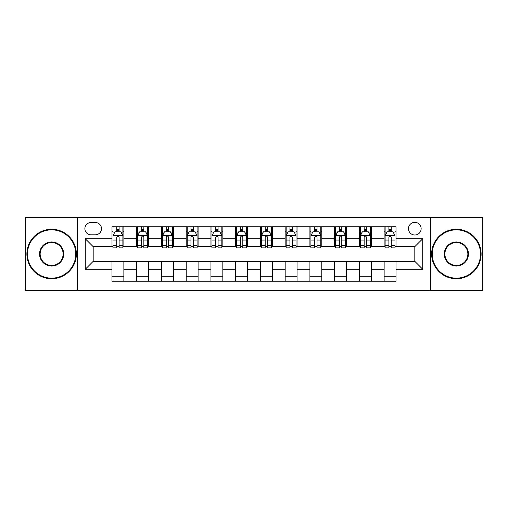 <?xml version="1.0" encoding="UTF-8"?>
<svg xmlns="http://www.w3.org/2000/svg" width="508" height="508" viewBox="0 0 508 508"><rect width="100%" height="100%" fill="white"/><g stroke="black" fill="none" stroke-linecap="round" stroke-linejoin="round"><path stroke-width="0.76" d="M414.814 222.333A6.331 6.331 0 0 0 408.476 228.664A6.331 6.331 0 0 0 414.814 235.001A6.331 6.331 0 0 0 421.145 228.664A6.331 6.331 0 0 0 414.814 222.333M430.644 290.614L482.6 290.614L482.6 217.386L430.644 217.386L430.644 290.614L77.356 290.614L77.356 217.386L25.4 217.386L25.4 290.614L77.356 290.614M91.008 234.804L95.364 234.804A6.134 6.134 0 0 0 101.498 228.664A6.134 6.134 0 0 0 95.364 222.529L91.008 222.529A6.134 6.134 0 0 0 84.874 228.664A6.134 6.134 0 0 0 91.008 234.804M430.644 217.386L77.356 217.386M111.989 269.24L85.274 269.24L85.274 238.76L111.989 238.76L111.989 246.678L93.186 246.678L93.186 261.322L111.989 261.322L111.989 281.216L396.011 281.216L396.011 261.322L414.814 261.322L414.814 246.678L396.011 246.678L396.011 238.76L422.726 238.76L422.726 269.24L396.011 269.24M396.011 238.76L396.011 226.784L111.989 226.784L111.989 238.76M384.137 226.784L384.137 246.678L385.121 246.678M388.887 246.678L391.262 246.678M395.021 246.678L396.011 246.678M384.137 246.678L370.281 246.678M359.391 226.784L359.391 246.678L360.382 246.678M364.141 246.678L366.516 246.678M359.391 246.678L345.542 246.678M334.651 226.784L334.651 246.678L335.642 246.678M339.401 246.678L341.776 246.678M334.651 246.678L320.796 246.678M309.912 226.784L309.912 246.678L310.902 246.678M314.662 246.678L317.036 246.678M309.912 246.678L296.056 246.678M285.172 226.784L285.172 246.678L286.163 246.678M289.922 246.678L292.297 246.678M285.172 246.678L271.316 246.678M260.433 226.784L260.433 246.678L261.423 246.678M265.182 246.678L267.557 246.678M260.433 246.678L246.577 246.678M235.693 226.784L235.693 246.678L236.684 246.678M240.443 246.678L242.818 246.678M235.693 246.678L221.837 246.678M210.953 226.784L210.953 246.678L211.944 246.678M215.703 246.678L218.078 246.678M210.953 246.678L197.098 246.678M186.214 226.784L186.214 246.678L187.204 246.678M190.964 246.678L193.338 246.678M186.214 246.678L172.358 246.678M161.474 226.784L161.474 246.678L162.458 246.678M166.224 246.678L168.599 246.678M161.474 246.678L147.618 246.678M136.728 226.784L136.728 246.678L137.719 246.678M141.484 246.678L143.859 246.678M136.728 246.678L122.879 246.678M111.989 246.678L112.979 246.678M116.738 246.678L119.113 246.678M111.989 261.322L123.863 261.322L123.863 281.216M396.011 261.322L123.863 261.322M123.863 226.784L123.863 246.678M111.989 231.737L112.979 231.737M116.738 231.737L119.113 231.737M122.879 231.737L123.863 231.737M111.989 276.263L123.863 276.263M136.728 261.322L136.728 281.216M148.609 226.784L148.609 246.678M136.728 231.737L137.719 231.737M141.484 231.737L143.859 231.737M147.618 231.737L148.609 231.737M148.609 261.322L148.609 281.216M136.728 276.263L148.609 276.263M161.474 261.322L161.474 281.216M173.349 261.322L173.349 281.216M161.474 276.263L173.349 276.263M173.349 226.784L173.349 246.678M161.474 231.737L162.458 231.737M166.224 231.737L168.599 231.737M172.358 231.737L173.349 231.737M186.214 261.322L186.214 281.216M198.088 261.322L198.088 281.216M186.214 276.263L198.088 276.263M198.088 226.784L198.088 246.678M186.214 231.737L187.204 231.737M190.964 231.737L193.338 231.737M197.098 231.737L198.088 231.737M210.953 261.322L210.953 281.216M222.828 261.322L222.828 281.216M210.953 276.263L222.828 276.263M222.828 226.784L222.828 246.678M210.953 231.737L211.944 231.737M215.703 231.737L218.078 231.737M221.837 231.737L222.828 231.737M235.693 261.322L235.693 281.216M247.567 261.322L247.567 281.216M235.693 276.263L247.567 276.263M247.567 226.784L247.567 246.678M235.693 231.737L236.684 231.737M240.443 231.737L242.818 231.737M246.577 231.737L247.567 231.737M260.433 261.322L260.433 281.216M272.307 261.322L272.307 281.216M260.433 276.263L272.307 276.263M272.307 226.784L272.307 246.678M260.433 231.737L261.423 231.737M265.182 231.737L267.557 231.737M271.316 231.737L272.307 231.737M285.172 261.322L285.172 281.216M297.047 261.322L297.047 281.216M285.172 276.263L297.047 276.263M297.047 226.784L297.047 246.678M285.172 231.737L286.163 231.737M289.922 231.737L292.297 231.737M296.056 231.737L297.047 231.737M309.912 261.322L309.912 281.216M321.786 261.322L321.786 281.216M309.912 276.263L321.786 276.263M321.786 226.784L321.786 246.678M309.912 231.737L310.902 231.737M314.662 231.737L317.036 231.737M320.796 231.737L321.786 231.737M334.651 261.322L334.651 281.216M346.526 261.322L346.526 281.216M334.651 276.263L346.526 276.263M346.526 226.784L346.526 246.678M334.651 231.737L335.642 231.737M339.401 231.737L341.776 231.737M345.542 231.737L346.526 231.737M359.391 261.322L359.391 281.216M371.272 261.322L371.272 281.216M359.391 276.263L371.272 276.263M371.272 226.784L371.272 246.678M359.391 231.737L360.382 231.737M364.141 231.737L366.516 231.737M370.281 231.737L371.272 231.737M384.137 261.322L384.137 281.216M384.137 276.263L396.011 276.263M384.137 231.737L385.121 231.737M388.887 231.737L391.262 231.737M395.021 231.737L396.011 231.737M93.186 246.678L85.274 238.76M93.186 261.322L85.274 269.24M422.726 238.76L414.814 246.678M422.726 269.24L414.814 261.322M119.113 229.356L116.738 229.356M122.879 245.383L119.113 245.383L119.113 247.866L122.879 247.866L122.879 235.788L120.898 231.832L114.96 231.832L112.979 235.788L112.979 247.866L116.738 247.866L116.738 245.383L112.979 245.383M112.979 235.788L112.979 226.784M122.879 235.788L122.879 226.784M116.738 231.832L116.738 226.784M119.113 226.784L119.113 231.832M119.113 245.383L119.113 237.274C118.326 235.75 117.532 235.75 116.738 237.274L116.738 245.383M143.859 229.356L141.484 229.356M147.618 245.383L143.859 245.383L143.859 247.866L147.618 247.866L147.618 235.788L145.637 231.832L139.7 231.832L137.719 235.788L137.719 247.866L141.484 247.866L141.484 245.383L137.719 245.383M137.719 235.788L137.719 226.784M147.618 235.788L147.618 226.784M141.484 231.832L141.484 226.784M143.859 226.784L143.859 231.832M143.859 245.383L143.859 237.274C143.066 235.75 142.272 235.75 141.484 237.274L141.484 245.383M168.599 229.356L166.224 229.356M172.358 245.383L168.599 245.383L168.599 247.866L172.358 247.866L172.358 235.788L170.377 231.832L164.44 231.832L162.458 235.788L162.458 247.866L166.224 247.866L166.224 245.383L162.458 245.383M162.458 235.788L162.458 226.784M172.358 235.788L172.358 226.784M166.224 231.832L166.224 226.784M168.599 226.784L168.599 231.832M168.599 245.383L168.599 237.274C167.805 235.75 167.011 235.75 166.224 237.274L166.224 245.383M193.338 229.356L190.964 229.356M197.098 245.383L193.338 245.383L193.338 247.866L197.098 247.866L197.098 235.788L195.116 231.832L189.179 231.832L187.204 235.788L187.204 247.866L190.964 247.866L190.964 245.383L187.204 245.383M187.204 235.788L187.204 226.784M197.098 235.788L197.098 226.784M190.964 231.832L190.964 226.784M193.338 226.784L193.338 231.832M193.338 245.383L193.338 237.274C192.545 235.75 191.757 235.75 190.964 237.274L190.964 245.383M218.078 229.356L215.703 229.356M221.837 245.383L218.078 245.383L218.078 247.866L221.837 247.866L221.837 235.788L219.856 231.832L213.919 231.832L211.944 235.788L211.944 247.866L215.703 247.866L215.703 245.383L211.944 245.383M211.944 235.788L211.944 226.784M221.837 235.788L221.837 226.784M215.703 231.832L215.703 226.784M218.078 226.784L218.078 231.832M218.078 245.383L218.078 237.274C217.284 235.75 216.497 235.75 215.703 237.274L215.703 245.383M51.626 229.851A24.149 24.149 0 0 0 27.476 254A24.149 24.149 0 0 0 51.626 278.149A24.149 24.149 0 0 0 75.768 254A24.149 24.149 0 0 0 51.626 229.851M51.626 278.74A24.74 24.74 0 0 1 26.886 254A24.74 24.74 0 0 1 51.626 229.26A24.74 24.74 0 0 1 76.365 254A24.74 24.74 0 0 1 51.626 278.74M51.626 241.929A12.071 12.071 0 0 1 63.697 254A12.071 12.071 0 0 1 51.626 266.071A12.071 12.071 0 0 1 39.554 254A12.071 12.071 0 0 1 51.626 241.929M51.626 265.481A11.481 11.481 0 0 0 63.106 254A11.481 11.481 0 0 0 51.626 242.519A11.481 11.481 0 0 0 40.145 254A11.481 11.481 0 0 0 51.626 265.481M456.375 229.851A24.149 24.149 0 0 0 432.232 254A24.149 24.149 0 0 0 456.375 278.149A24.149 24.149 0 0 0 480.524 254A24.149 24.149 0 0 0 456.375 229.851M456.375 278.74A24.74 24.74 0 0 1 431.635 254A24.74 24.74 0 0 1 456.375 229.26A24.74 24.74 0 0 1 481.114 254A24.74 24.74 0 0 1 456.375 278.74M456.375 241.929A12.071 12.071 0 0 1 468.446 254A12.071 12.071 0 0 1 456.375 266.071A12.071 12.071 0 0 1 444.303 254A12.071 12.071 0 0 1 456.375 241.929M456.375 265.481A11.481 11.481 0 0 0 467.855 254A11.481 11.481 0 0 0 456.375 242.519A11.481 11.481 0 0 0 444.894 254A11.481 11.481 0 0 0 456.375 265.481M242.818 229.356L240.443 229.356M246.577 245.383L242.818 245.383L242.818 247.866L246.577 247.866L246.577 235.788L244.596 231.832L238.658 231.832L236.684 235.788L236.684 247.866L240.443 247.866L240.443 245.383L236.684 245.383M236.684 235.788L236.684 226.784M246.577 235.788L246.577 226.784M240.443 231.832L240.443 226.784M242.818 226.784L242.818 231.832M242.818 245.383L242.818 237.274C242.024 235.75 241.236 235.75 240.443 237.274L240.443 245.383M267.557 229.356L265.182 229.356M271.316 245.383L267.557 245.383L267.557 247.866L271.316 247.866L271.316 235.788L269.342 231.832L263.404 231.832L261.423 235.788L261.423 247.866L265.182 247.866L265.182 245.383L261.423 245.383M261.423 235.788L261.423 226.784M271.316 235.788L271.316 226.784M265.182 231.832L265.182 226.784M267.557 226.784L267.557 231.832M267.557 245.383L267.557 237.274C266.77 235.75 265.976 235.75 265.182 237.274L265.182 245.383M292.297 229.356L289.922 229.356M296.056 245.383L292.297 245.383L292.297 247.866L296.056 247.866L296.056 235.788L294.081 231.832L288.144 231.832L286.163 235.788L286.163 247.866L289.922 247.866L289.922 245.383L286.163 245.383M286.163 235.788L286.163 226.784M296.056 235.788L296.056 226.784M289.922 231.832L289.922 226.784M292.297 226.784L292.297 231.832M292.297 245.383L292.297 237.274C291.509 235.75 290.716 235.75 289.922 237.274L289.922 245.383M317.036 229.356L314.662 229.356M320.796 245.383L317.036 245.383L317.036 247.866L320.796 247.866L320.796 235.788L318.821 231.832L312.884 231.832L310.902 235.788L310.902 247.866L314.662 247.866L314.662 245.383L310.902 245.383M310.902 235.788L310.902 226.784M320.796 235.788L320.796 226.784M314.662 231.832L314.662 226.784M317.036 226.784L317.036 231.832M317.036 245.383L317.036 237.274C316.249 235.75 315.455 235.75 314.662 237.274L314.662 245.383M341.776 229.356L339.401 229.356M345.542 245.383L341.776 245.383L341.776 247.866L345.542 247.866L345.542 235.788L343.56 231.832L337.623 231.832L335.642 235.788L335.642 247.866L339.401 247.866L339.401 245.383L335.642 245.383M335.642 235.788L335.642 226.784M345.542 235.788L345.542 226.784M339.401 231.832L339.401 226.784M341.776 226.784L341.776 231.832M341.776 245.383L341.776 237.274C340.989 235.75 340.195 235.75 339.401 237.274L339.401 245.383M366.516 229.356L364.141 229.356M370.281 245.383L366.516 245.383L366.516 247.866L370.281 247.866L370.281 235.788L368.3 231.832L362.363 231.832L360.382 235.788L360.382 247.866L364.141 247.866L364.141 245.383L360.382 245.383M360.382 235.788L360.382 226.784M370.281 235.788L370.281 226.784M364.141 231.832L364.141 226.784M366.516 226.784L366.516 231.832M366.516 245.383L366.516 237.274C365.728 235.75 364.935 235.75 364.141 237.274L364.141 245.383M391.262 229.356L388.887 229.356M395.021 245.383L391.262 245.383L391.262 247.866L395.021 247.866L395.021 235.788L393.04 231.832L387.102 231.832L385.121 235.788L385.121 247.866L388.887 247.866L388.887 245.383L385.121 245.383M385.121 235.788L385.121 226.784M395.021 235.788L395.021 226.784M388.887 231.832L388.887 226.784M391.262 226.784L391.262 231.832M391.262 245.383L391.262 237.274C390.468 235.75 389.674 235.75 388.887 237.274L388.887 245.383M136.728 269.24L123.863 269.24M136.728 238.76L123.863 238.76M161.474 238.76L148.609 238.76M161.474 269.24L148.609 269.24M186.214 238.76L173.349 238.76M186.214 269.24L173.349 269.24M210.953 238.76L198.088 238.76M210.953 269.24L198.088 269.24M235.693 238.76L222.828 238.76M235.693 269.24L222.828 269.24M260.433 238.76L247.567 238.76M260.433 269.24L247.567 269.24M285.172 238.76L272.307 238.76M285.172 269.24L272.307 269.24M309.912 238.76L297.047 238.76M309.912 269.24L297.047 269.24M334.651 238.76L321.786 238.76M334.651 269.24L321.786 269.24M359.391 238.76L346.526 238.76M359.391 269.24L346.526 269.24M384.137 238.76L371.272 238.76M384.137 269.24L371.272 269.24M122.828 235.693L113.03 235.693M112.979 232.067L114.84 232.067M121.018 232.067L122.879 232.067M116.738 240.074L112.979 240.074M122.879 240.074L119.113 240.074M119.113 230.619L116.738 230.619M147.568 235.693L137.77 235.693M137.719 232.067L139.579 232.067M145.758 232.067L147.618 232.067M141.484 240.074L137.719 240.074M147.618 240.074L143.859 240.074M143.859 230.619L141.484 230.619M172.307 235.693L162.509 235.693M162.458 232.067L164.319 232.067M170.498 232.067L172.358 232.067M166.224 240.074L162.458 240.074M172.358 240.074L168.599 240.074M168.599 230.619L166.224 230.619M197.047 235.693L187.249 235.693M187.204 232.067L189.065 232.067M195.237 232.067L197.098 232.067M190.964 240.074L187.204 240.074M197.098 240.074L193.338 240.074M193.338 230.619L190.964 230.619M221.786 235.693L211.988 235.693M211.944 232.067L213.804 232.067M219.977 232.067L221.837 232.067M215.703 240.074L211.944 240.074M221.837 240.074L218.078 240.074M218.078 230.619L215.703 230.619M246.526 235.693L236.734 235.693M236.684 232.067L238.544 232.067M244.716 232.067L246.577 232.067M240.443 240.074L236.684 240.074M246.577 240.074L242.818 240.074M242.818 230.619L240.443 230.619M271.266 235.693L261.474 235.693M261.423 232.067L263.284 232.067M269.456 232.067L271.316 232.067M265.182 240.074L261.423 240.074M271.316 240.074L267.557 240.074M267.557 230.619L265.182 230.619M296.012 235.693L286.214 235.693M286.163 232.067L288.023 232.067M294.196 232.067L296.056 232.067M289.922 240.074L286.163 240.074M296.056 240.074L292.297 240.074M292.297 230.619L289.922 230.619M320.751 235.693L310.953 235.693M310.902 232.067L312.763 232.067M318.935 232.067L320.796 232.067M314.662 240.074L310.902 240.074M320.796 240.074L317.036 240.074M317.036 230.619L314.662 230.619M345.491 235.693L335.693 235.693M335.642 232.067L337.502 232.067M343.681 232.067L345.542 232.067M339.401 240.074L335.642 240.074M345.542 240.074L341.776 240.074M341.776 230.619L339.401 230.619M370.23 235.693L360.432 235.693M360.382 232.067L362.242 232.067M368.421 232.067L370.281 232.067M364.141 240.074L360.382 240.074M370.281 240.074L366.516 240.074M366.516 230.619L364.141 230.619M394.97 235.693L385.172 235.693M385.121 232.067L386.982 232.067M393.16 232.067L395.021 232.067M388.887 240.074L385.121 240.074M395.021 240.074L391.262 240.074M391.262 230.619L388.887 230.619"/></g></svg>
